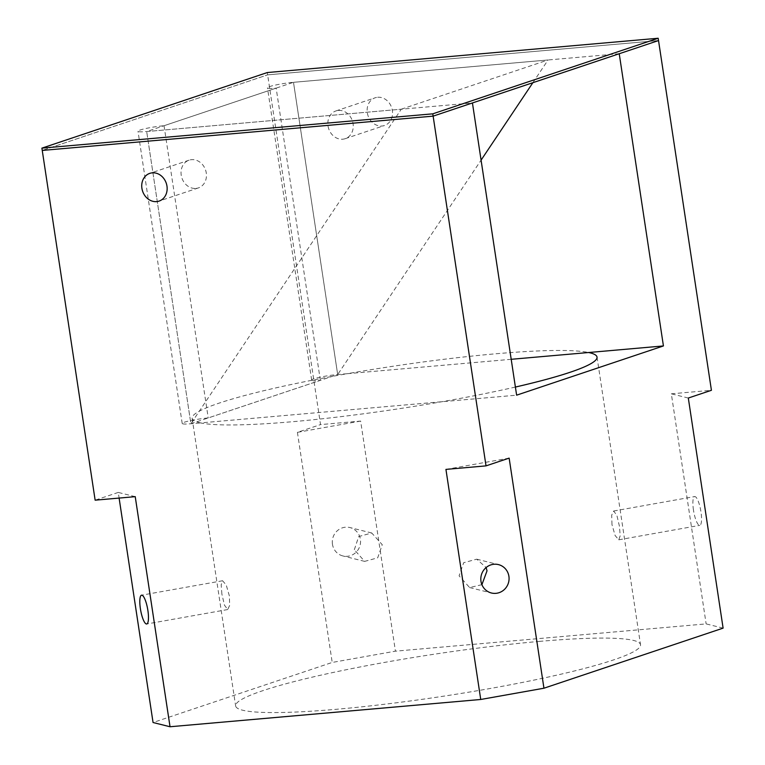<?xml version="1.0" encoding="UTF-8"?>
<svg xmlns="http://www.w3.org/2000/svg" width="765" height="765" viewBox="0 0 765 765"><rect width="100%" height="100%" fill="white"/><g stroke="black" fill="none" stroke-linecap="round" stroke-linejoin="round"><path stroke-width="0.57" stroke-dasharray="3.83 2.87" d="M481.902 584.68L469.624 587.558L459.086 575.835L463.657 562.715L476.71 559.177L486.129 567.544M221.888 594.118L221.171 584.795L222.577 580.75L226.249 585.024L229.385 595.992L229.653 605.402L227.712 609.542L224.47 605.182L221.888 594.118M693.463 510.035A14.621 3.548 79.9 0 1 694.649 496.571A14.621 3.548 79.9 0 1 700.97 511.909A14.621 3.548 79.9 0 1 699.784 525.364A14.621 3.548 79.9 0 1 693.463 510.035M611.971 524.57L611.704 515.161L613.645 511.02L616.886 515.371L619.468 526.435L620.185 535.768L618.78 539.813L615.117 535.538L611.971 524.57M332.45 544.25A14.621 14.105 -76 0 1 349.959 527.563A14.621 14.105 -76 0 1 360.392 539.268A14.621 14.105 -76 0 1 342.883 555.945A14.621 14.105 -76 0 1 332.45 544.25M354.338 549.71L358.709 536.552L371.733 532.995L382.271 544.728L377.7 557.838L364.656 561.376L354.338 549.71M377.661 97.26A14.621 12.479 71.5 0 1 392.082 109.089A14.621 12.479 71.5 0 1 384.489 125.508A14.621 12.479 71.5 0 1 382.012 126.015A14.621 12.479 71.5 0 1 367.592 114.186A14.621 12.479 71.5 0 1 375.194 97.777A14.621 12.479 71.5 0 1 377.661 97.26M338.369 110.437A14.621 12.479 71.5 0 1 352.789 122.266A14.621 12.479 71.5 0 1 345.187 138.685A14.621 12.479 71.5 0 1 342.72 139.201A14.621 12.479 71.5 0 1 328.3 127.363A14.621 12.479 71.5 0 1 335.892 110.954A14.621 12.479 71.5 0 1 338.369 110.437M195.917 188.419A14.621 12.479 -108.5 0 0 198.393 187.913A14.621 12.479 -108.5 0 0 205.986 171.494A14.621 12.479 -108.5 0 0 191.566 159.665A14.621 12.479 -108.5 0 0 189.098 160.172A14.621 12.479 -108.5 0 0 181.496 176.591A14.621 12.479 -108.5 0 0 195.917 188.419M515.4 387.052A204.743 21.449 171.4 0 1 441.854 401.73A204.743 21.449 171.4 0 1 293.444 421.63A204.743 21.449 171.4 0 1 200.507 422.911L516.624 395.17M539.22 641.414A204.743 21.449 171.4 0 1 640.525 644.704A204.743 21.449 171.4 0 1 540.75 678.67A204.743 21.449 171.4 0 1 336.935 709.241A204.743 21.449 171.4 0 1 235.639 705.942A204.743 21.449 171.4 0 1 335.414 671.986A204.743 21.449 171.4 0 1 539.22 641.414M511.202 359.301L347.31 373.693A204.743 21.449 171.4 0 1 495.72 353.793A204.743 21.449 171.4 0 1 588.648 352.512M723.107 628.132L706.133 623.896L395.428 651.168L332.211 662.442L153.057 722.514M135.233 496.657L118.259 492.421L119.111 498.072M118.259 492.421L95.137 500.176M267.291 72.551L267.645 74.855L42.247 150.437L267.645 74.855L658.531 40.555L267.645 74.855L320.535 424.594L360.631 421.075L395.428 651.168M360.631 421.075L297.413 432.349L320.535 424.594M297.413 432.349L332.211 662.442M311.852 380.282A17.547 1.836 -8.6 0 0 320.344 380.348L208.223 417.948A17.547 1.836 -8.6 0 0 193.201 420.071A204.743 21.449 171.4 0 1 192.139 418.331A204.743 21.449 171.4 0 1 311.852 380.282A204.743 21.449 171.4 0 1 347.31 373.693L337.681 374.534A17.547 1.836 -8.6 0 0 320.21 377.155A17.547 1.836 -8.6 0 0 311.661 380.062A17.547 1.836 -8.6 0 0 311.852 380.282M619.229 53.732L293.492 82.314A17.547 1.836 -8.6 0 0 276.022 84.934A17.547 1.836 -8.6 0 0 267.473 87.851A17.547 1.836 -8.6 0 0 276.155 88.128L164.035 125.728A17.547 1.836 -8.6 0 0 146.564 128.348A17.547 1.836 -8.6 0 0 138.006 131.264A17.547 1.836 -8.6 0 0 146.689 131.542L472.435 102.959M688.309 398.039L671.335 393.812L706.133 623.896M671.335 393.812L711.421 390.293M200.507 422.911A204.743 21.449 171.4 0 1 193.201 420.071A17.547 1.836 -8.6 0 0 182.204 423.475A17.547 1.836 -8.6 0 0 190.887 423.762L200.507 422.911M320.344 380.348L276.155 88.128M164.035 125.728L208.223 417.948M509.146 458.12L445.938 469.394M532.88 82.687L548.065 59.976L293.492 82.314L337.681 374.534L190.887 423.762L146.689 131.542L190.887 423.762L401.271 109.204L146.689 131.542L293.492 82.314L337.681 374.534L481.08 160.134M401.271 109.204L548.065 59.976M476.71 559.177L498.474 564.608M222.577 580.75L141.573 595.189M613.645 511.02L694.649 496.571M371.733 532.995L349.959 527.563M345.187 138.685L384.489 125.508M198.393 187.913L159.091 201.09M597.025 357.092L640.525 644.704M192.139 418.331L235.639 705.942M189.098 160.172L149.797 173.359M335.892 110.954L375.194 97.777M364.656 561.376L342.883 555.945M618.78 539.813L699.784 525.364M227.712 609.542L146.708 623.982M469.624 587.558L491.398 592.99M182.204 423.475L138.006 131.264M311.661 380.062L267.473 87.851"/><path stroke-width="1.15" d="M508.907 576.313A14.621 14.105 104 0 0 498.474 564.608A14.621 14.105 104 0 0 480.975 581.295A14.621 14.105 104 0 0 491.398 592.99A14.621 14.105 104 0 0 508.907 576.313M486.129 567.544L487.018 570.853L481.902 584.68M147.894 610.527A14.621 3.548 -100.1 0 0 141.573 595.189A14.621 3.548 -100.1 0 0 140.387 608.653A14.621 3.548 -100.1 0 0 146.708 623.982A14.621 3.548 -100.1 0 0 147.894 610.527M156.615 201.606A14.621 12.479 -108.5 0 0 159.091 201.09A14.621 12.479 -108.5 0 0 166.684 184.671A14.621 12.479 -108.5 0 0 152.273 172.842A14.621 12.479 -108.5 0 0 149.797 173.359A14.621 12.479 -108.5 0 0 142.194 189.768A14.621 12.479 -108.5 0 0 156.615 201.606M658.177 38.25L267.291 72.551L41.893 148.142L432.789 113.832L658.177 38.25L711.421 390.293L688.309 398.039L723.107 628.132L543.944 688.213L480.736 699.478L170.031 726.75L135.233 496.657L95.137 500.176L42.247 150.437L433.133 116.137L472.435 102.959L516.624 395.17L663.427 345.943L588.648 352.512A204.743 21.449 171.4 0 1 597.025 357.092A204.743 21.449 171.4 0 1 515.4 387.052M170.031 726.75L153.057 722.514L119.111 498.072M41.893 148.142L42.247 150.437L433.133 116.137L486.024 465.875L445.938 469.394L480.736 699.478M486.024 465.875L509.146 458.12L543.944 688.213M432.789 113.832L433.133 116.137L658.531 40.555L619.229 53.732L663.427 345.943M588.648 352.512L511.202 359.301M481.08 160.134L532.88 82.687"/></g></svg>
